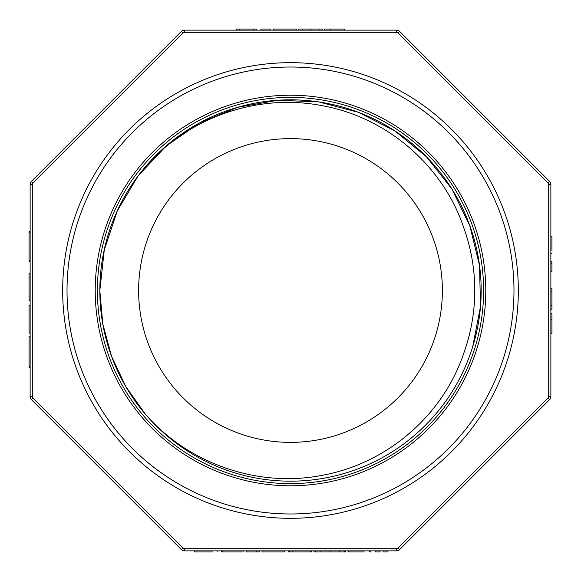 <?xml version="1.0" encoding="UTF-8"?>
<svg xmlns="http://www.w3.org/2000/svg" width="581" height="581" viewBox="0 0 581 581"><rect width="100%" height="100%" fill="white"/><g stroke="black" fill="none" stroke-linecap="round" stroke-linejoin="round"><path stroke-width="0.87" d="M184.453 32.304L184.453 30.132A4.343 4.343 0 0 0 181.381 31.403A4.343 4.343 0 0 1 184.453 30.132L396.547 30.132A4.343 4.343 0 0 1 399.619 31.403L549.597 181.381A4.343 4.343 0 0 1 550.868 184.453L550.868 396.547A4.343 4.343 0 0 1 549.597 399.619L399.619 549.597A4.343 4.343 0 0 1 396.547 550.868L184.453 550.868A4.343 4.343 0 0 1 181.381 549.597L31.403 399.619A4.343 4.343 0 0 1 30.132 396.547L30.132 184.453A4.343 4.343 0 0 1 31.403 181.381L181.381 31.403L31.403 181.381L32.943 182.913A2.171 2.171 0 0 0 32.304 184.453L32.304 396.547A2.171 2.171 0 0 0 32.943 398.087L182.913 548.057A2.171 2.171 0 0 0 184.453 548.696L396.547 548.696A2.171 2.171 0 0 0 398.087 548.057L548.057 398.087A2.171 2.171 0 0 0 548.696 396.547L548.696 184.453A2.171 2.171 0 0 0 548.057 182.913L398.087 32.943A2.171 2.171 0 0 0 396.547 32.304L184.453 32.304A2.171 2.171 0 0 0 182.913 32.943L32.943 182.913M290.5 518.317A227.817 227.817 0 0 1 93.2 176.588A227.817 227.817 0 0 1 487.8 176.588A227.817 227.817 0 0 1 290.5 518.317A227.817 227.817 0 0 1 93.2 176.588A227.817 227.817 0 0 1 487.8 176.588A227.817 227.817 0 0 1 290.5 518.317A227.817 227.817 0 0 1 93.2 176.588A227.817 227.817 0 0 1 487.8 176.588A227.817 227.817 0 0 1 290.5 518.317M485.774 290.5A195.274 195.274 0 0 1 192.863 459.615A195.274 195.274 0 0 1 192.863 121.385A195.274 195.274 0 0 1 485.774 290.5M472.68 346.813L480.509 306.528L479.521 265.452L469.789 225.697L451.865 188.934L426.469 156.797L394.811 130.878L358.448 112.322L318.787 101.915L277.95 100.23L237.687 107.274L199.777 122.816L166.115 146.056L138.147 175.847L117.239 210.99L104.304 249.852L99.83 290.5A190.684 190.684 0 0 1 385.842 125.365A190.684 190.684 0 0 1 385.842 455.635A190.684 190.684 0 0 1 99.816 290.5L102.772 323.864L111.523 356.276L125.823 386.597L145.199 413.977C188.07 463.718 258.015 488.069 322.426 475.265C387.44 463.398 443.383 415.175 464.088 352.304A184.264 184.264 0 0 0 464.088 228.696C443.543 165.97 387.128 117.406 322.477 105.742C257.986 92.989 188.309 117.108 145.199 167.023M290.5 138.619A151.881 151.881 0 0 1 422.031 366.437A151.881 151.881 0 0 1 158.969 366.437A151.881 151.881 0 0 1 290.5 138.619M30.132 261.646L29.05 261.646L29.05 260.266L30.132 260.266M30.132 232.647L29.05 232.647L29.05 231.267L30.132 231.267M29.05 260.266L29.05 232.647M30.132 305.642L29.05 305.642L29.05 333.153L30.132 333.153M273.426 29.05L296.673 29.05L273.426 29.05L273.426 30.132M273.876 29.05L273.876 30.132M550.868 319.811L551.95 319.811L551.95 333.734L550.868 333.734M551.95 319.811L551.95 313.667L550.868 313.667M330.734 30.132L330.734 29.05L344.656 29.05L344.656 30.132M330.734 29.05L324.59 29.05L324.59 30.132M30.132 277.958L29.05 277.958L29.05 273.36L30.132 273.36M29.05 277.958L29.05 295.998L30.132 295.998M29.05 295.998L29.05 300.595L30.132 300.595M29.05 366.647L29.05 336.552L29.05 367.243L29.05 366.647L30.132 366.647M29.05 367.243L30.132 367.243M319.063 30.132L319.063 29.05L322.833 29.05L322.833 30.132M319.063 29.05L310.857 29.05L310.857 30.132M310.857 29.05L302.331 29.05L302.331 30.132M302.331 29.05L298.779 29.05L298.779 30.132M551.95 250.324L551.95 236.169L550.868 236.169M551.95 236.641L550.868 236.641M550.868 263.738L551.95 263.738L551.95 271.342L550.868 271.342M551.95 263.738L551.95 261.653L550.868 261.653M550.868 305.7L551.95 305.7L551.95 309.274L550.868 309.274M551.95 305.7L551.95 291.894L550.868 291.894M551.95 291.894L551.95 288.561L550.868 288.561M239.655 30.132L239.655 29.05L253.367 29.05L236.169 29.05L236.169 30.132M253.367 30.132L253.367 29.05L256.853 29.05L256.853 30.132M260.891 30.132L260.891 29.05L270.811 29.05L270.811 30.132M194.962 551.95L212.886 551.95M242.684 551.95L221.296 551.95L221.296 550.868M259.722 550.868L259.722 551.95L246.25 551.95L246.25 550.868M256.315 551.95L256.315 550.868M284.494 550.868L284.494 551.95L262.024 551.95L262.024 550.868M311.728 550.868L311.728 551.95L288.713 551.95L288.713 550.868M310.094 551.95L310.094 550.868M292.831 551.95L292.831 550.868M289.469 551.95L289.469 550.868M345.71 550.868L345.71 551.95L313.878 551.95L313.878 550.868M344.758 551.95L344.758 550.868M339.762 551.95L339.762 550.868M330.037 551.95L330.037 550.868M320.937 551.95L320.937 550.868M315.468 551.95L315.468 550.868M364.294 551.95L348.048 551.95L348.048 550.868M370.78 550.868L370.78 551.95L369.073 551.95L369.073 550.868M348.469 551.95L348.469 550.868M375.21 550.868L375.21 551.95L380.061 551.95L380.061 550.868M383.068 550.868L383.068 551.95L387.926 551.95L387.926 550.868M290.5 513.982A223.482 223.482 0 0 1 96.962 178.759A223.482 223.482 0 0 1 484.038 178.759A223.482 223.482 0 0 1 290.5 513.982M32.304 184.453L30.132 184.453A4.343 4.343 0 0 1 31.403 181.381M396.547 32.304L396.547 30.132A4.343 4.343 0 0 1 399.619 31.403L398.087 32.943M548.057 182.913L549.597 181.381A4.343 4.343 0 0 1 550.868 184.453L548.696 184.453M548.696 396.547L550.868 396.547A4.343 4.343 0 0 1 549.597 399.619L548.057 398.087M32.943 398.087L31.403 399.619A4.343 4.343 0 0 1 30.132 396.547L32.304 396.547M398.087 548.057L399.619 549.597A4.343 4.343 0 0 1 396.547 550.868L396.547 548.696M184.453 548.696L184.453 550.868A4.343 4.343 0 0 1 181.381 549.597L182.913 548.057M181.381 31.403L182.913 32.943M97.397 290.5A193.103 193.103 0 0 0 387.055 457.734A193.103 193.103 0 0 0 387.055 123.266A193.103 193.103 0 0 0 97.397 290.5M222.559 550.868L222.559 551.95M296.673 30.132L296.673 29.05M29.05 336.552L30.132 336.552M550.868 253.541L551.95 253.541M217.149 551.95L217.149 550.868M194.323 551.95L194.323 550.868M243.933 551.95L243.933 550.868"/></g></svg>

